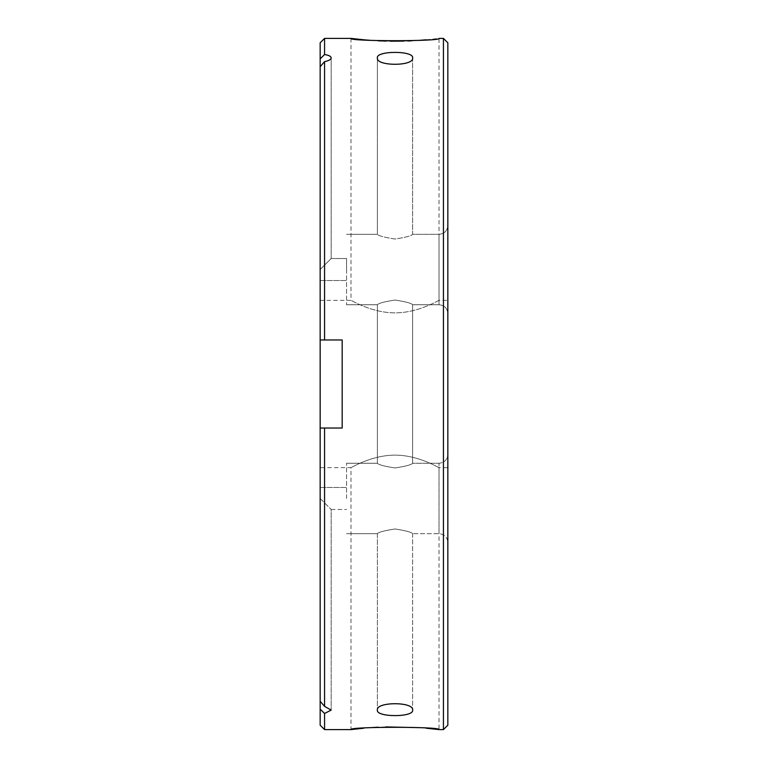 <?xml version="1.0" encoding="UTF-8"?>
<svg xmlns="http://www.w3.org/2000/svg" width="768" height="768" viewBox="0 0 768 768"><rect width="100%" height="100%" fill="white"/><g stroke="black" fill="none" stroke-linecap="round" stroke-linejoin="round"><path stroke-width="0.58" stroke-dasharray="3.84 2.88" d="M447.84 269.53L447.84 313.555L447.84 269.53M447.84 498.47L447.84 542.496L447.84 498.47M447.84 725.194L447.84 42.806M443.434 38.4L443.434 729.6M320.16 42.806L320.16 58.867L324.566 54.538L324.566 38.4M320.16 58.867L320.16 269.53L331.171 258.528L320.16 269.53L331.171 258.528L320.16 269.53L320.16 280.541L320.16 66.71L320.16 339.974L324.566 339.974L324.566 61.622L320.16 66.71M324.566 61.622C328.819 60.778 331.018 59.539 331.171 57.907L331.171 258.528L346.579 258.528L346.579 269.53L346.579 258.528L346.579 269.53L346.579 258.528L331.171 258.528L331.171 57.907C331.027 56.323 328.829 55.2 324.566 54.538M412.618 57.907L412.618 234.317C411.571 235.795 405.706 237.37 395.021 239.03C384.288 237.37 378.413 235.795 377.395 234.317C378.442 235.795 384.307 237.37 394.992 239.03C405.706 237.37 411.581 235.805 412.618 234.317C411.571 235.795 405.706 237.37 395.021 239.03C384.288 237.37 378.413 235.795 377.395 234.317C378.442 235.795 384.307 237.37 394.992 239.03C405.706 237.37 411.581 235.805 412.618 234.317L439.027 234.317L439.027 304.752L439.027 234.317C444.384 233.789 447.312 230.861 447.84 225.504C447.312 230.861 444.384 233.789 439.027 234.317L412.618 234.317L412.618 57.907C414.259 50.563 375.792 50.544 377.395 57.907L377.395 234.317L377.395 57.907C375.677 66.374 414.259 66.422 412.618 57.907M412.618 304.752L412.618 463.248C411.571 464.726 405.706 466.301 395.021 467.962C384.288 466.301 378.413 464.726 377.395 463.248C378.442 464.726 384.307 466.301 394.992 467.962C405.706 466.31 411.581 464.736 412.618 463.248C411.571 464.726 405.706 466.301 395.021 467.962C384.288 466.301 378.413 464.726 377.395 463.248C378.442 464.726 384.307 466.301 394.992 467.962C405.706 466.31 411.581 464.736 412.618 463.248L439.027 463.248L439.027 533.683L439.027 463.248C444.384 462.72 447.312 459.792 447.84 454.445C447.312 459.792 444.384 462.72 439.027 463.248L412.618 463.248L412.618 304.752C411.571 303.274 405.706 301.699 395.021 300.038C384.288 301.699 378.413 303.274 377.395 304.752L377.395 463.248L377.395 304.752C378.442 303.274 384.307 301.699 394.992 300.038C405.706 301.69 411.581 303.264 412.618 304.752C411.571 303.274 405.706 301.699 395.021 300.038C384.288 301.699 378.413 303.274 377.395 304.752C378.442 303.274 384.307 301.699 394.992 300.038C405.706 301.69 411.581 303.264 412.618 304.752L439.027 304.752C444.384 305.28 447.312 308.208 447.84 313.555C447.312 308.208 444.384 305.28 439.027 304.752L412.618 304.752M412.618 533.683L412.618 710.093C414.336 701.616 375.725 701.587 377.395 710.093C375.744 717.427 414.202 717.466 412.618 710.093L412.618 533.683C411.571 532.205 405.706 530.63 395.021 528.97C384.288 530.63 378.413 532.205 377.395 533.683L377.395 710.093L377.395 533.683C378.442 532.205 384.307 530.63 394.992 528.97C405.706 530.63 411.581 532.195 412.618 533.683C411.571 532.205 405.706 530.63 395.021 528.97C384.288 530.63 378.413 532.205 377.395 533.683C378.442 532.205 384.307 530.63 394.992 528.97C405.706 530.63 411.581 532.195 412.618 533.683L439.027 533.683C444.384 534.211 447.312 537.139 447.84 542.496C447.312 537.139 444.384 534.211 439.027 533.683L412.618 533.683M426.115 39.811L439.027 38.4L439.027 300.355C439.238 299.856 418.934 312.845 395.059 312.874C370.963 312.845 350.784 299.837 350.986 300.355C350.803 299.866 371.05 312.835 394.944 312.874C418.982 312.854 439.2 299.866 439.027 300.355L447.84 300.355M350.986 38.4L350.986 300.355L320.16 300.355L320.16 384L320.16 300.355M370.685 40.358L378.134 40.8M386.179 41.098L390.374 41.184M403.757 41.107L407.779 40.982M411.744 40.81L419.453 40.349M447.84 467.645L447.84 384L447.84 467.645L439.027 467.645C439.238 468.144 418.934 455.155 395.059 455.126C370.963 455.155 350.784 468.163 350.986 467.645C350.803 468.134 371.05 455.165 394.944 455.126C418.982 455.146 439.2 468.134 439.027 467.645L439.027 729.6M426.125 728.198L419.462 727.651M385.814 726.912L378.134 727.2M370.435 727.661L363.869 728.198M320.16 467.645L320.16 384L320.16 467.645L350.986 467.645L350.986 729.6M346.579 498.47L346.579 463.248L346.579 498.47M346.579 269.53L346.579 304.752L346.579 269.53M320.16 498.47L320.16 701.29L320.16 498.47L320.16 701.29L324.566 706.378L331.171 710.093L324.566 713.462L320.16 709.133L320.16 498.47L331.171 509.472L320.16 498.47M324.566 729.6L324.566 713.462M324.566 706.378L324.566 428.026L342.173 428.026L320.16 428.026L320.16 339.974L342.173 339.974L342.173 428.026L342.173 339.974L324.566 339.974M324.566 428.026L320.16 428.026L320.16 701.29M320.16 709.133L320.16 725.194M320.16 339.974L342.173 339.974L342.173 428.026L320.16 428.026M346.579 463.248L377.395 463.248L346.579 463.248M346.579 234.317L377.395 234.317L346.579 234.317M320.16 487.459L346.579 487.459L320.16 487.459M331.171 509.472L346.579 509.472L331.171 509.472L331.171 710.093L331.171 509.472M346.579 533.683L377.395 533.683L346.579 533.683M346.579 304.752L377.395 304.752L346.579 304.752M320.16 280.541L346.579 280.541L320.16 280.541"/><path stroke-width="1.15" d="M443.434 38.4L447.84 42.806L447.84 725.194L443.434 729.6L443.434 38.4L439.027 38.4C441.763 41.453 348.269 41.462 350.986 38.4L363.859 39.802M320.16 66.71L324.566 61.622L324.566 339.974L320.16 339.974L320.16 42.806L324.566 38.4L324.566 54.538C328.819 55.2 331.027 56.323 331.171 57.907C331.027 59.539 328.829 60.778 324.566 61.622M377.395 57.907C375.744 50.573 414.202 50.534 412.618 57.907C414.336 66.384 375.725 66.413 377.395 57.907M412.618 710.093C414.259 717.437 375.792 717.456 377.395 710.093C375.677 701.626 414.259 701.578 412.618 710.093M363.898 39.811L370.685 40.358M378.134 40.8L386.179 41.098M390.374 41.184L403.757 41.107M407.779 40.982L411.744 40.81M419.453 40.349L426.115 39.811M363.869 728.198L350.986 729.6C348.24 726.547 441.696 726.538 439.027 729.6L426.125 728.198M419.462 727.651L385.814 726.912M378.134 727.2L370.435 727.661M324.566 428.026L324.566 706.378L320.16 701.29L320.16 428.026L342.173 428.026L342.173 339.974L324.566 339.974M324.566 713.462L324.566 729.6L320.16 725.194L320.16 709.133L324.566 713.462L331.171 710.093L324.566 706.378M320.16 701.29L320.16 709.133M320.16 339.974L320.16 428.026M324.566 54.538L320.16 58.867M443.434 729.6L439.027 729.6M350.986 729.6L324.566 729.6M350.986 38.4L324.566 38.4"/></g></svg>
